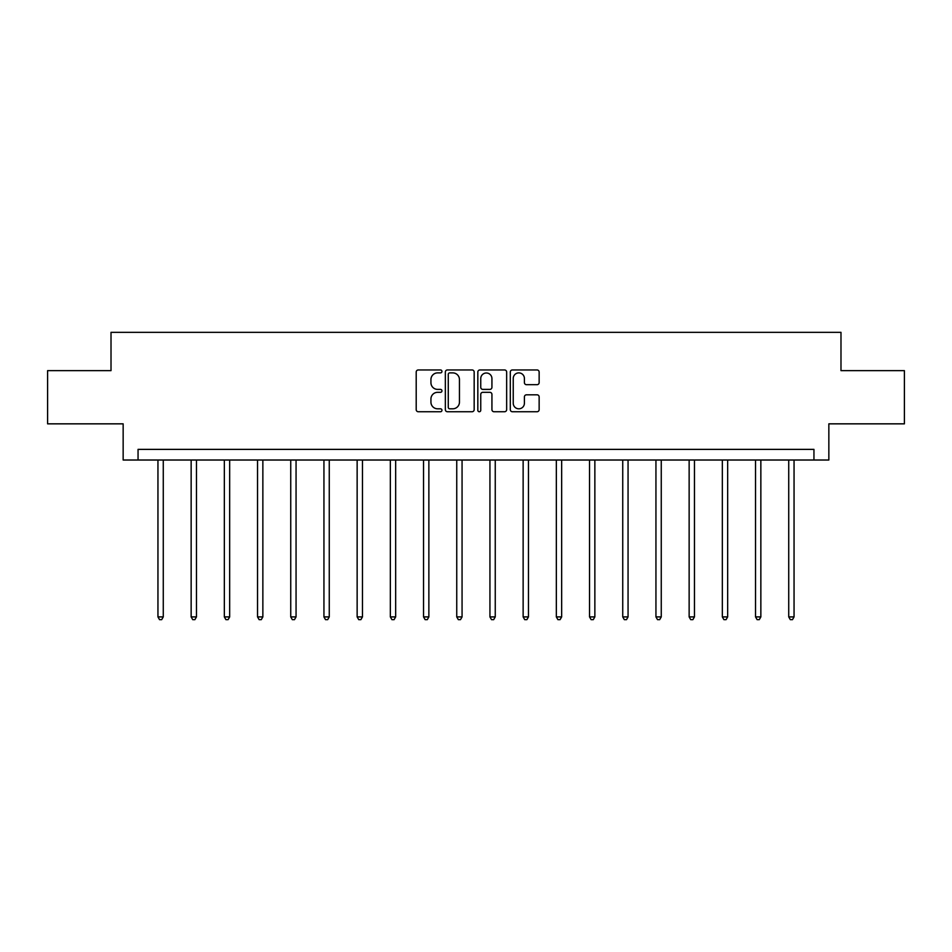<?xml version="1.0" encoding="UTF-8"?>
<svg xmlns="http://www.w3.org/2000/svg" width="952" height="952" viewBox="0 0 952 952"><rect width="100%" height="100%" fill="white"/><g stroke="black" fill="none" stroke-linecap="round" stroke-linejoin="round"><path stroke-width="1.43" d="M441.954 371.423A1.464 1.464 0 0 0 440.49 369.959L418.297 369.959A2.094 2.094 0 0 0 416.202 372.053L416.202 409.657A2.094 2.094 0 0 0 418.297 411.74L440.49 411.74A1.464 1.464 0 0 0 441.954 410.276A1.464 1.464 0 0 0 440.49 408.813L437.611 408.813A6.688 6.688 0 0 1 430.935 402.137L430.935 398.995A6.688 6.688 0 0 1 437.611 392.319L440.49 392.319A1.464 1.464 0 0 0 441.954 390.855A1.464 1.464 0 0 0 440.49 389.392L437.611 389.392A6.688 6.688 0 0 1 430.935 382.704L430.935 379.574A6.688 6.688 0 0 1 437.611 372.887L440.49 372.887A1.464 1.464 0 0 0 441.954 371.423M537.047 384.691A2.094 2.094 0 0 0 539.141 382.597L539.141 372.053A2.094 2.094 0 0 0 537.047 369.959L512.402 369.959A2.094 2.094 0 0 0 510.308 372.053L510.308 409.657A2.094 2.094 0 0 0 512.402 411.74L537.047 411.74A2.094 2.094 0 0 0 539.141 409.657L539.141 396.913A2.094 2.094 0 0 0 537.047 394.818L526.504 394.818A2.094 2.094 0 0 0 524.409 396.913L524.409 403.231A5.593 5.593 0 0 1 518.828 408.813A5.593 5.593 0 0 1 513.235 403.231L513.235 378.479A5.593 5.593 0 0 1 518.828 372.887A5.593 5.593 0 0 1 524.409 378.479L524.409 382.597A2.094 2.094 0 0 0 526.504 384.691L537.047 384.691M813.948 460.018L828.847 460.018L828.847 423.842L904.4 423.842L904.4 370.637L840.985 370.637L840.985 332.331L111.015 332.331L111.015 370.637L47.6 370.637L47.6 423.842L123.153 423.842L123.153 460.018L813.948 460.018L813.948 449.38L138.052 449.38L138.052 460.018M474.167 372.053A2.094 2.094 0 0 0 472.085 369.959L447.428 369.959A2.094 2.094 0 0 0 445.346 372.053L445.346 409.657A2.094 2.094 0 0 0 447.428 411.74L472.085 411.74A2.094 2.094 0 0 0 474.167 409.657L474.167 372.053M479.915 369.959L504.572 369.959A2.094 2.094 0 0 1 506.654 372.053L506.654 409.657A2.094 2.094 0 0 1 504.572 411.74L494.017 411.74A2.094 2.094 0 0 1 491.934 409.657L491.934 394.402A2.094 2.094 0 0 0 489.84 392.319L482.842 392.319A2.094 2.094 0 0 0 480.748 394.402L480.748 410.276A1.464 1.464 0 0 1 479.284 411.74A1.464 1.464 0 0 1 477.833 410.276L477.833 372.053A2.094 2.094 0 0 1 479.915 369.959M449.737 372.887A1.464 1.464 0 0 0 448.273 374.35L448.273 407.349A1.464 1.464 0 0 0 449.737 408.813L452.759 408.813A6.688 6.688 0 0 0 459.447 402.137L459.447 379.574A6.688 6.688 0 0 0 452.759 372.887L449.737 372.887M491.934 378.575A5.593 5.593 0 0 0 486.341 372.994A5.593 5.593 0 0 0 480.748 378.575L480.748 387.297A2.094 2.094 0 0 0 482.842 389.392L489.84 389.392A2.094 2.094 0 0 0 491.934 387.297L491.934 378.575M157.949 460.018L157.949 616.908L163.268 616.908L163.268 460.018M163.268 616.908L161.673 619.669L159.543 619.669L157.949 616.908M191.15 460.018L191.15 616.908L196.469 616.908L196.469 460.018M196.469 616.908L194.874 619.669L192.744 619.669L191.15 616.908M224.339 460.018L224.339 616.908L229.67 616.908L229.67 460.018M229.67 616.908L228.064 619.669L225.945 619.669L224.339 616.908M257.54 460.018L257.54 616.908L262.859 616.908L262.859 460.018M262.859 616.908L261.264 619.669L259.134 619.669L257.54 616.908M290.741 460.018L290.741 616.908L296.06 616.908L296.06 460.018M296.06 616.908L294.465 619.669L292.335 619.669L290.741 616.908M323.942 460.018L323.942 616.908L329.261 616.908L329.261 460.018M329.261 616.908L327.666 619.669L325.536 619.669L323.942 616.908M357.143 460.018L357.143 616.908L362.462 616.908L362.462 460.018M362.462 616.908L360.868 619.669L358.737 619.669L357.143 616.908M390.344 460.018L390.344 616.908L395.663 616.908L395.663 460.018M395.663 616.908L394.068 619.669L391.938 619.669L390.344 616.908M423.545 460.018L423.545 616.908L428.864 616.908L428.864 460.018M428.864 616.908L427.269 619.669L425.139 619.669L423.545 616.908M456.746 460.018L456.746 616.908L462.065 616.908L462.065 460.018M462.065 616.908L460.459 619.669L458.34 619.669L456.746 616.908M489.935 460.018L489.935 616.908L495.254 616.908L495.254 460.018M495.254 616.908L493.66 619.669L491.541 619.669L489.935 616.908M523.136 460.018L523.136 616.908L528.455 616.908L528.455 460.018M528.455 616.908L526.861 619.669L524.731 619.669L523.136 616.908M556.337 460.018L556.337 616.908L561.656 616.908L561.656 460.018M561.656 616.908L560.062 619.669L557.932 619.669L556.337 616.908M589.538 460.018L589.538 616.908L594.857 616.908L594.857 460.018M594.857 616.908L593.263 619.669L591.132 619.669L589.538 616.908M622.739 460.018L622.739 616.908L628.058 616.908L628.058 460.018M628.058 616.908L626.464 619.669L624.333 619.669L622.739 616.908M655.94 460.018L655.94 616.908L661.259 616.908L661.259 460.018M661.259 616.908L659.665 619.669L657.534 619.669L655.94 616.908M689.141 460.018L689.141 616.908L694.46 616.908L694.46 460.018M694.46 616.908L692.866 619.669L690.736 619.669L689.141 616.908M722.33 460.018L722.33 616.908L727.661 616.908L727.661 460.018M727.661 616.908L726.055 619.669L723.937 619.669L722.33 616.908M755.531 460.018L755.531 616.908L760.85 616.908L760.85 460.018M760.85 616.908L759.256 619.669L757.126 619.669L755.531 616.908M788.732 460.018L788.732 616.908L794.051 616.908L794.051 460.018M794.051 616.908L792.457 619.669L790.327 619.669L788.732 616.908"/></g></svg>

